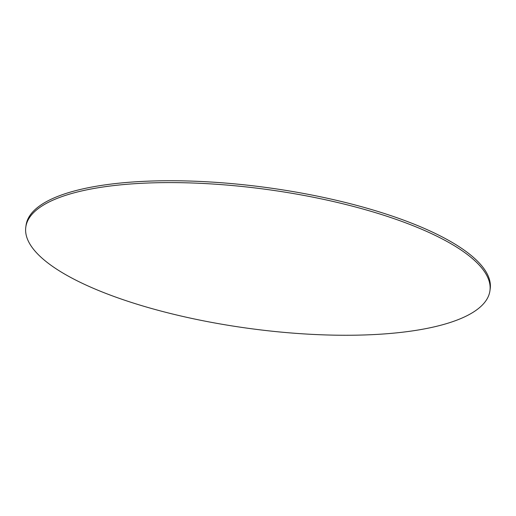 <?xml version="1.0" encoding="UTF-8"?>
<svg xmlns="http://www.w3.org/2000/svg" width="516" height="516" viewBox="0 0 516 516"><rect width="100%" height="100%" fill="white"/><g stroke="black" fill="none" stroke-linecap="round" stroke-linejoin="round"><path stroke-width="0.77" d="M51.187 200.963A234.238 70.047 -172.2 0 0 25.8 227.143A234.238 70.047 -172.2 0 0 198.757 319.881A234.238 70.047 -172.2 0 0 464.555 316.895A234.238 70.047 -172.2 0 0 489.942 290.721A234.238 70.047 -172.2 0 0 316.992 197.976A234.238 70.047 -172.2 0 0 51.187 200.963M489.942 290.721L490.2 288.857A234.238 70.047 -172.2 0 0 317.243 196.119A234.238 70.047 -172.2 0 0 51.445 199.105A234.238 70.047 -172.2 0 0 26.058 225.279L25.8 227.143"/></g></svg>
